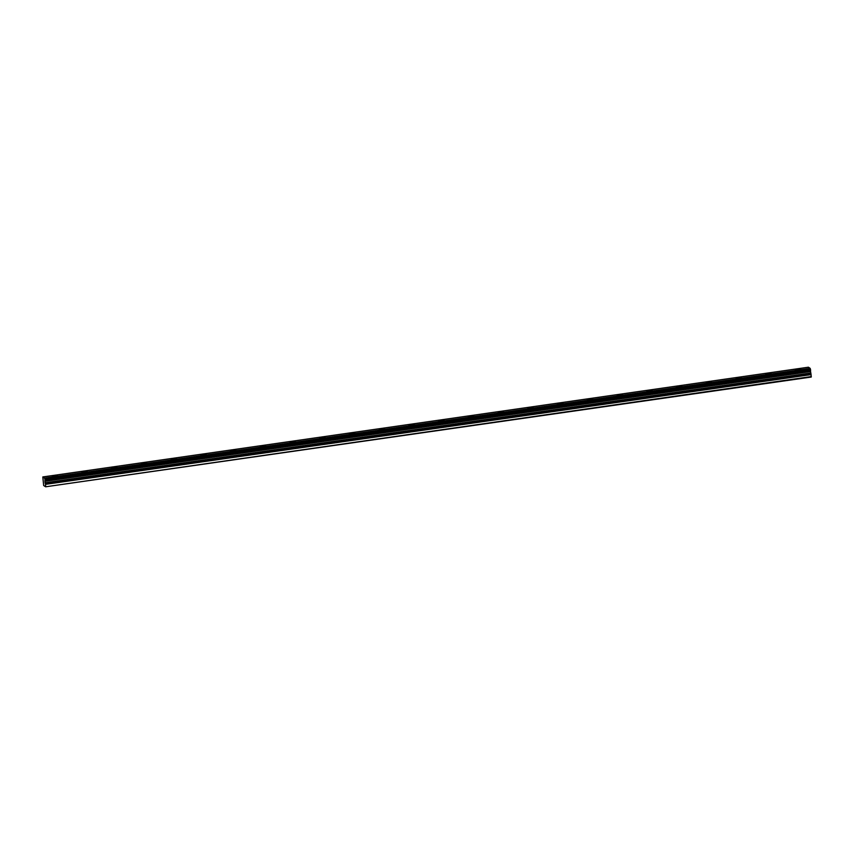 <?xml version="1.0" encoding="UTF-8"?>
<svg xmlns="http://www.w3.org/2000/svg" width="854" height="854" viewBox="0 0 854 854"><rect width="100%" height="100%" fill="white"/><g stroke="black" fill="none" stroke-linecap="round" stroke-linejoin="round"><path stroke-width="1.28" d="M798.693 369.739L800.806 369.088L797.604 369.024L795.49 369.686L798.693 369.739M55.371 476.286L57.485 475.625L52.169 476.222L55.371 476.286M85.112 472.027L87.215 471.365L84.012 471.301L81.899 471.963L85.112 472.027M114.842 467.768L116.955 467.106L111.639 467.704L114.842 467.768M144.572 463.498L146.685 462.847L141.369 463.434L144.572 463.498M174.301 459.238L176.415 458.577L171.099 459.174L174.301 459.238M204.042 454.979L206.145 454.317L202.942 454.253L200.829 454.915L204.042 454.979M233.772 450.72L235.885 450.058L230.569 450.656L233.772 450.72M263.502 446.45L265.615 445.799L262.413 445.735L260.299 446.396L263.502 446.45M293.242 442.191L295.345 441.539L292.143 441.475L290.029 442.126L293.242 442.191M322.972 437.931L325.086 437.269L319.77 437.867L322.972 437.931M352.702 433.672L354.816 433.01L349.499 433.608L352.702 433.672M382.432 429.413L384.546 428.751L379.229 429.348L382.432 429.413M412.172 425.143L414.275 424.491L411.073 424.427L408.959 425.089L412.172 425.143M441.902 420.883L444.016 420.221L438.7 420.819L441.902 420.883M471.632 416.624L473.746 415.962L470.543 415.898L468.43 416.56L471.632 416.624M501.373 412.365L503.476 411.703L500.273 411.639L498.16 412.301L501.373 412.365M531.103 408.095L533.216 407.443L530.003 407.379L527.9 408.041L531.103 408.095M560.832 403.835L562.946 403.184L557.63 403.771L560.832 403.835M590.562 399.576L592.676 398.914L587.36 399.512L590.562 399.576M620.303 395.317L622.406 394.655L619.203 394.591L617.09 395.253L620.303 395.317M650.033 391.057L652.146 390.395L646.83 390.993L650.033 391.057M679.763 386.787L681.876 386.136L678.674 386.072L676.56 386.734L679.763 386.787M709.503 382.528L711.606 381.866L706.29 382.464L709.503 382.528M739.233 378.269L741.347 377.607L736.031 378.205L739.233 378.269M768.963 374.009L771.077 373.347L765.76 373.945L768.963 374.009M810.168 368.362L44.547 478.101L42.807 476.948L43.661 485.499L45.625 486.791L811.247 377.052L811.044 374.415L45.422 484.154L45.081 482.969L44.899 480.983L810.521 371.244L810.595 370.252L44.974 479.991L44.888 479.318L810.521 369.579L810.168 368.362L808.418 367.209L42.796 476.948L808.428 367.209M44.974 479.991L810.585 370.412M810.595 370.252L810.521 369.579M810.521 371.244L811.044 374.415M45.625 486.791L811.3 376.571M45.678 486.31L45.454 484.357L811.076 374.618M810.521 371.127L44.899 480.983M44.899 480.866L44.952 480.151M810.467 369.366L44.888 479.307M44.846 479.105L44.6 478.272L810.232 368.533M44.888 481.304L810.51 371.565M810.67 373.027L45.048 482.766M45.081 482.969L810.713 373.23M44.878 481.122L810.499 371.383"/></g></svg>
